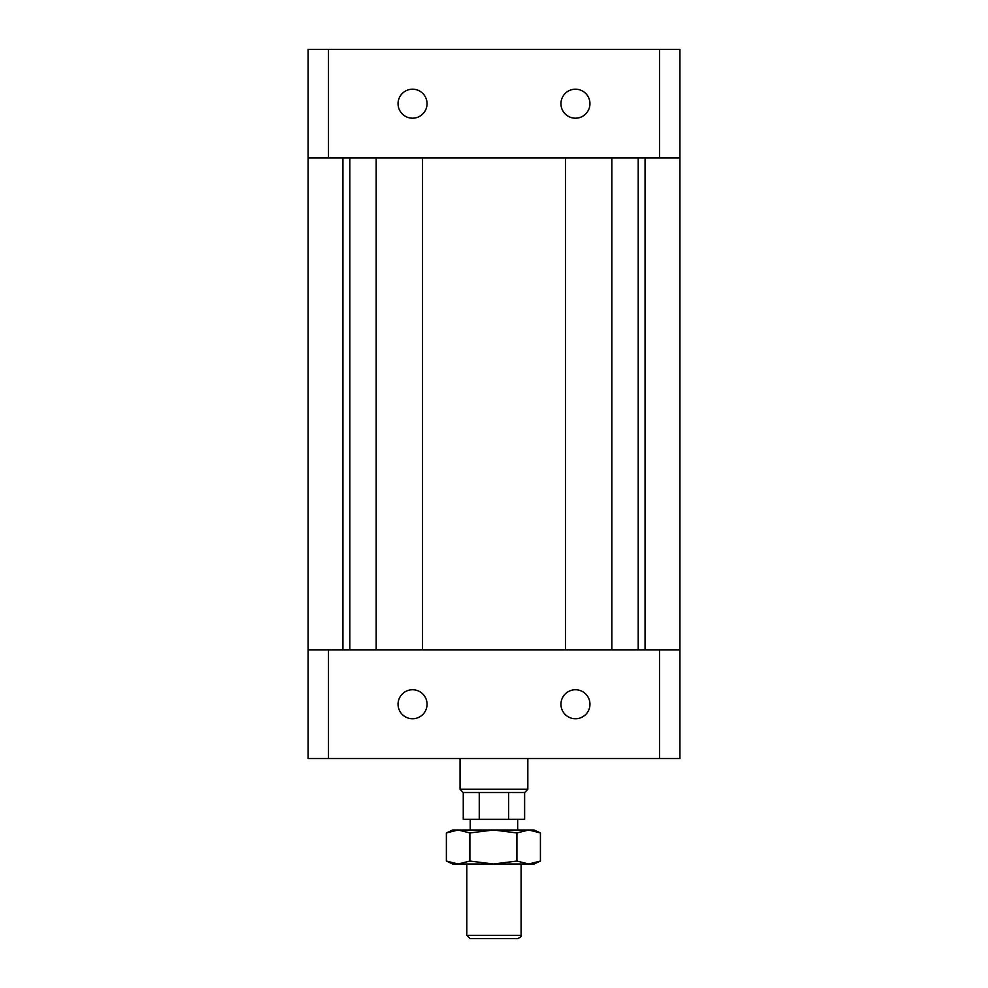 <?xml version="1.0" encoding="UTF-8"?>
<svg xmlns="http://www.w3.org/2000/svg" width="988" height="988" viewBox="0 0 988 988"><rect width="100%" height="100%" fill="white"/><g stroke="black" fill="none" stroke-linecap="round" stroke-linejoin="round"><path stroke-width="1.48" d="M398.053 704.246A14.499 14.499 0 0 1 419.801 691.686A14.499 14.499 0 0 1 419.801 716.806A14.499 14.499 0 0 1 398.053 704.246M560.949 704.246A14.499 14.499 0 0 1 582.698 691.686A14.499 14.499 0 0 1 582.698 716.806A14.499 14.499 0 0 1 560.949 704.246M659.502 649.943L659.502 758.549L679.917 758.549L679.917 649.943L308.083 649.943L308.083 758.549L328.498 758.549L328.498 649.943M659.502 758.549L328.498 758.549M308.083 758.549L308.083 157.994L679.917 157.994L679.917 49.4L659.502 49.4L659.502 157.994M589.947 103.703A14.499 14.499 0 0 1 568.199 116.251A14.499 14.499 0 0 1 568.199 91.143A14.499 14.499 0 0 1 589.947 103.703M427.051 103.703A14.499 14.499 0 0 1 405.302 116.251A14.499 14.499 0 0 1 405.302 91.143A14.499 14.499 0 0 1 427.051 103.703M328.498 157.994L328.498 49.4L308.083 49.4L308.083 157.994M328.498 49.4L659.502 49.4M540.424 861.054L534.125 863.994L452.677 863.994L446.378 861.054L458.136 863.994L469.893 861.054L493.407 863.994L516.909 861.054L528.666 863.994L540.424 861.054L540.424 832.946L528.666 830.006L534.125 830.006L540.424 832.946M446.378 832.946L452.677 830.006L528.666 830.006L516.909 832.946L493.407 830.006L469.893 832.946L458.136 830.006L446.378 832.946L446.378 861.054M516.909 861.054L516.909 832.946M469.893 861.054L469.893 832.946M527.827 758.549L527.827 789.276L524.628 792.537L463.261 792.537L460.062 789.276L460.062 758.549M466.793 935.34L470.053 938.6L517.836 938.6C520.948 936.896 522.034 935.809 521.096 935.34L466.793 935.34L466.793 863.994M524.628 792.537L524.628 819.361L463.261 819.361L463.261 792.537M508.635 819.361L508.635 792.537M479.254 819.361L479.254 792.537M517.675 830.006L517.675 819.361M611.819 157.994L611.819 649.943M638.199 649.943L638.199 157.994M645.065 649.943L645.065 157.994M349.801 157.994L349.801 649.943M376.181 649.943L376.181 157.994M422.543 157.994L422.543 649.943M342.935 649.943L342.935 157.994M565.457 157.994L565.457 649.943M527.827 789.276L460.062 789.276M679.917 649.943L679.917 157.994M521.096 935.34L521.096 863.994M470.214 830.006L470.214 819.361"/></g></svg>
